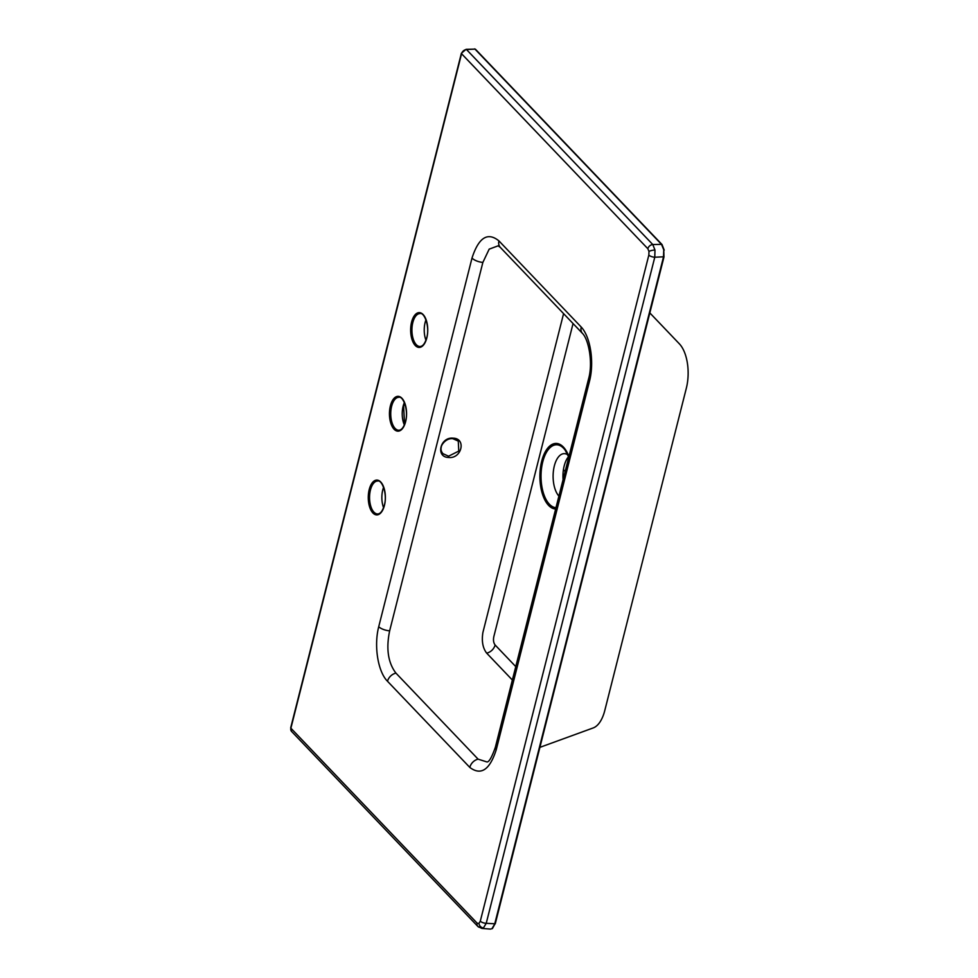 <?xml version="1.0" encoding="UTF-8"?>
<svg xmlns="http://www.w3.org/2000/svg" width="978" height="978" viewBox="0 0 978 978"><rect width="100%" height="100%" fill="white"/><g stroke="black" fill="none" stroke-linecap="round" stroke-linejoin="round"><path stroke-width="1.47" d="M425.956 340.222A16.479 8.093 90.1 0 1 425.124 322.508A16.479 8.093 90.1 0 1 425.968 319.855M383.596 487.313A16.479 8.093 -89.9 0 0 382.753 489.978A16.479 8.093 -89.9 0 0 383.572 507.68M491.995 928.66A0.941 0.782 -123.2 0 0 492.423 928.55L490.406 929.1L491.995 928.66L494.709 924.002L663.487 256.994L663.769 249.83L661.495 244.341L474.99 49.108L466.078 49.34A1.883 0.88 87 0 1 466.506 49.548L652.791 244.549L654.979 250.038L654.783 257.214L486.225 923.318L483.438 927.963L481.861 928.403L477.875 926.447A4.707 3.643 136.3 0 0 480.015 927.376M442.961 453.682L448.56 456.2L458.768 451.09L458.279 441.09L453.022 438.621M453.181 438.181C466.543 438.389 461.689 459 448.633 457.472C435.247 457.264 440.149 436.64 453.181 438.181L452.704 438.596M648.842 255.062A4.707 1.87 14.2 0 0 654.783 257.214L664.025 256.798L495.259 923.807L486.225 923.318A4.707 1.87 14.2 0 1 480.296 921.166L648.842 255.062L648.989 251.468L647.852 248.73A4.707 3.643 -43.7 0 1 652.791 244.549L661.495 244.341A0.941 0.733 136.3 0 1 662.008 244.524L662.008 244.524A0.941 0.733 136.3 0 1 662.155 245.172M477.178 923.195A4.707 3.643 136.3 0 0 477.875 926.447L291.591 731.446L290.71 727.73A1.883 0.746 14.2 0 0 290.894 728.194L477.178 923.195L478.939 923.489L480.296 921.166M564.172 475.357L562.961 475.357M567.827 454.868A22.592 11.1 -89.9 0 0 564.22 453.645A22.592 11.1 -89.9 0 0 554.343 465.907A22.592 11.1 -89.9 0 0 558.915 496.115M568.56 456.628A22.592 11.1 -89.9 0 0 564.184 465.919A22.592 11.1 -89.9 0 0 563.071 479.672M498.939 240.894A9.413 7.298 136.3 0 0 500.333 247.41L498.132 245.833L489.183 249.133L482.863 262.422L389.647 630.847C385.968 648.732 388.07 662.815 395.943 673.121L478.108 759.16L486.983 761.96C489.073 762.094 491.848 757.216 495.333 747.351L495.333 747.351A9.413 3.839 14.7 0 0 496.249 749.735C489.758 769.93 480.956 775.823 469.819 767.424L387.508 681.275C377.948 671.837 373.743 645.981 378.718 626.727L472.007 258.045C478.694 237.483 487.667 231.762 498.939 240.894L581.25 327.08C590.48 336.884 594.416 362.202 589.526 381.09L496.249 749.735M649.832 312.911L679.368 343.84A32.946 16.186 90.1 0 1 686.336 388.205L604.771 710.566A32.946 16.186 90.1 0 1 593.206 727.938L539.905 747.351M512.374 680.04L486.677 653.145C482.777 648.084 481.518 641.189 482.9 632.485L563.585 313.62M563.438 469.672L565.15 471.469M573.059 323.535L493.914 636.287C493.083 639.893 493.487 642.79 495.112 644.991L515.773 666.617M426.799 337.985A17.421 8.557 90.1 0 1 415.283 345.515A17.421 8.557 90.1 0 1 411.604 322.068A17.421 8.557 90.1 0 1 423.119 314.537A17.421 8.557 90.1 0 1 426.799 337.985M412.826 322.495A16.479 8.093 -89.9 0 0 420.002 346.505C422.765 346.432 425.002 343.522 426.714 337.752C430.051 326.579 424.22 312.019 420.039 313.559A16.479 8.093 -89.9 0 0 412.826 322.495M384.427 505.455A17.421 8.557 90.1 0 1 372.911 512.985A17.421 8.557 90.1 0 1 369.219 489.538A17.421 8.557 90.1 0 1 380.748 482.007A17.421 8.557 90.1 0 1 384.427 505.455M370.454 489.966A16.479 8.093 -89.9 0 0 377.63 513.963C380.393 513.902 382.618 510.981 384.342 505.223C387.667 494.049 381.848 479.477 377.667 481.017A16.479 8.093 -89.9 0 0 370.454 489.966M663.94 256.566L663.769 249.83M495.161 923.574L492.423 928.55M664.209 250.111L662.008 244.524L475.504 49.291A0.941 0.733 136.3 0 0 474.99 49.108L466.506 49.548A4.707 3.643 136.3 0 0 461.567 53.729L290.894 728.194A4.707 3.643 136.3 0 0 291.591 731.446M555.651 509.012A32.787 16.1 90.1 0 1 541.69 461.249A32.787 16.1 90.1 0 1 568.915 456.592M568.768 457.178L565.223 450.259A31.455 15.452 -89.9 0 0 542.753 461.848A31.455 15.452 -89.9 0 0 555.993 507.668M405.613 421.726A17.421 8.557 90.1 0 1 394.097 429.256A17.421 8.557 90.1 0 1 390.405 405.797A17.421 8.557 90.1 0 1 401.934 398.266A17.421 8.557 90.1 0 1 405.613 421.726M391.64 406.237A16.479 8.093 -89.9 0 0 398.816 430.234C401.579 430.161 403.816 427.252 405.528 421.494C408.853 410.32 403.034 395.748 398.853 397.288A16.479 8.093 -89.9 0 0 391.64 406.237M404.366 424.941A16.479 8.093 90.1 0 1 403.119 406.237A16.479 8.093 90.1 0 1 404.379 402.581M448.56 456.2L448.633 457.472M654.979 250.038A4.707 1.259 171.1 0 0 648.989 251.468M483.438 927.963A4.707 3.9 -123.2 0 1 478.939 923.489M647.852 248.73L461.567 53.729A1.883 0.746 14.2 0 1 461.384 53.264L466.078 49.34M486.677 653.145A9.413 7.298 136.3 0 0 495.112 644.991M387.508 681.275A9.413 7.298 -43.7 0 1 395.943 673.121M478.108 759.16A9.413 7.396 134.2 0 0 469.819 767.424M378.718 626.727A9.413 3.631 13.7 0 0 389.647 630.847M495.333 747.351L588.585 378.865A9.413 3.643 13.8 0 0 589.526 381.09M472.007 258.045A9.413 3.863 14.7 0 0 482.863 262.422M588.585 378.865C593.279 362.435 588.45 339.073 582.423 333.351L582.423 333.351A9.413 7.188 -41.7 0 1 581.25 327.08M404.562 424.464L403.621 406.041L404.586 403.07M458.279 441.09L452.838 438.694C446.139 437.899 441.286 444.831 441.261 447.105C440.65 449.538 441.237 451.726 442.997 453.706M582.423 333.351L500.333 247.41M481.873 928.403L490.406 929.1M290.71 727.73L461.384 53.264M474.55 48.9L475.504 49.291"/></g></svg>
